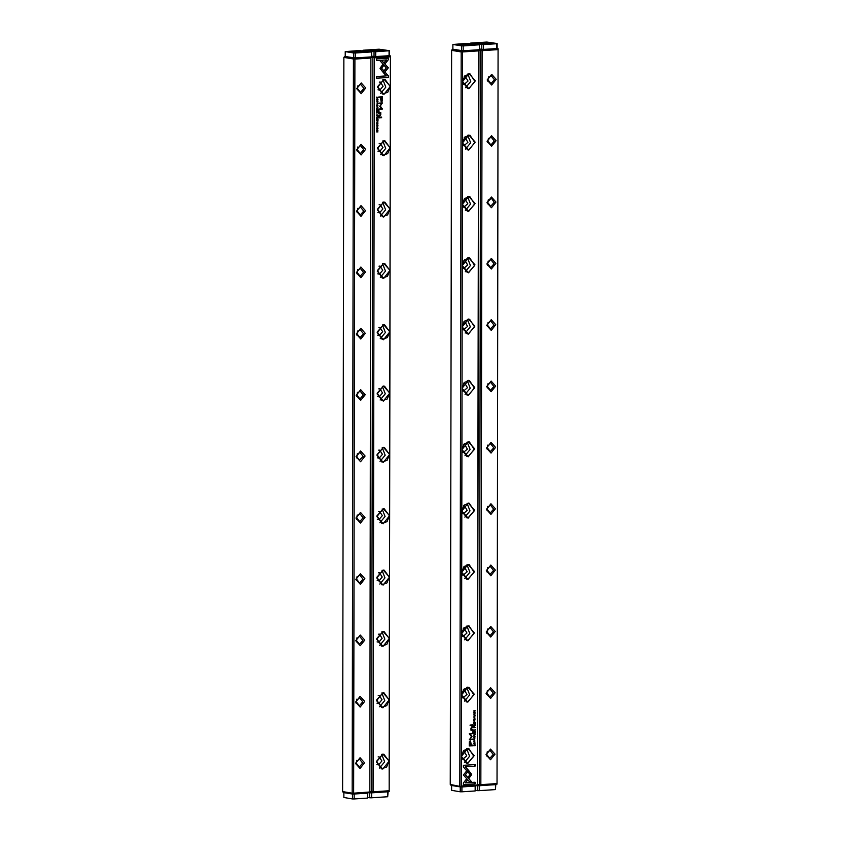 <?xml version="1.0" encoding="UTF-8"?>
<svg xmlns="http://www.w3.org/2000/svg" width="841" height="841" viewBox="0 0 841 841"><rect width="100%" height="100%" fill="white"/><g stroke="black" fill="none" stroke-linecap="round" stroke-linejoin="round"><path stroke-width="1.26" d="M477.688 784.464L479.338 784.737L480.621 50.597L478.823 50.302L478.655 50.923L462.603 51.984L462.55 81.609L468.931 73.64L475.291 80.768L468.9 88.736L462.55 81.609L462.434 142.949L468.826 134.981L475.176 142.108L468.794 150.076L462.434 142.949L462.329 204.289L468.721 196.321L475.07 203.448L468.689 211.417L462.329 204.289L462.224 265.63L468.605 257.672L474.965 264.789L468.584 272.757L462.224 265.63L462.119 326.981L468.5 319.012L474.86 326.129L468.479 334.098L462.119 326.981L462.014 388.321L468.395 380.353L474.755 387.47L468.363 395.438L462.014 388.321L461.909 449.662L468.29 441.693L474.639 448.821L468.258 456.779L461.909 449.662L461.793 511.002L468.185 503.034L474.534 510.161L468.153 518.13L461.793 511.002L461.688 572.343L468.069 564.374L474.429 571.502L468.048 579.47L461.688 572.343L461.583 633.683L467.964 625.715L474.324 632.842L467.943 640.81L461.583 633.683L461.478 695.023L467.859 687.055L474.219 694.182L467.838 702.151L461.478 695.023L461.373 756.364L467.754 748.406L474.114 755.523L467.722 763.491L461.373 756.364L461.32 785.999L477.373 784.937L478.655 50.923M498.124 49.63L497.01 784.117L498.124 49.63L482.072 50.691L480.789 784.706L496.842 783.644M479.706 49.272L483.06 49.451M496.831 48.536L497.609 48.484L496.737 48.589L496.747 43.679L483.491 44.552L483.48 49.461L496.737 48.589M490.513 759.77L486.024 754.734L490.534 749.1L495.034 754.135L490.513 759.77M490.618 698.429L486.13 693.394L490.639 687.759L495.139 692.795L490.618 698.429M490.734 637.089L486.235 632.054L490.745 626.419L495.244 631.454L490.734 637.089M490.839 575.749L486.34 570.713L490.86 565.078L495.349 570.114L490.839 575.749M490.944 514.408L486.445 509.373L490.965 503.738L495.465 508.773L490.944 514.408M491.049 453.068L486.561 448.022L491.07 442.387L495.57 447.433L491.049 453.068M491.155 391.727L486.666 386.681L491.176 381.047L495.675 386.093L491.155 391.727M491.27 330.387L486.771 325.341L491.281 319.706L495.78 324.742L491.27 330.387M491.375 269.036L486.876 264L491.396 258.366L495.885 263.401L491.375 269.036M491.48 207.695L486.981 202.66L491.501 197.025L495.99 202.061L491.48 207.695M491.586 146.355L487.086 141.32L491.607 135.685L496.106 140.72L491.586 146.355M491.691 85.015L487.202 79.979L491.712 74.344L496.211 79.38L491.691 85.015M497.01 784.117L480.169 785.662L477.583 785.231M479.338 784.737L480.789 784.706M482.072 50.691L480.621 50.597M498.293 48.999L497.609 48.484M481.451 49.556L481.304 50.124M487.791 81.178L488.474 77.004M487.685 142.528L488.369 138.344M487.58 203.869L488.264 199.685M487.475 265.209L488.158 261.025M487.36 326.55L488.053 322.366M487.254 387.89L487.938 383.717M487.149 449.231L487.833 445.057M487.044 510.571L487.727 506.398M486.939 571.912L487.622 567.738M486.834 633.252L487.517 629.079M486.718 694.603L487.412 690.419M486.613 755.943L487.296 751.759M490.997 83.616L487.601 79.401L491.007 75.511L494.403 79.727L490.997 83.616M490.881 144.957L487.496 140.741L490.902 136.852L494.298 141.067L490.881 144.957M490.776 206.297L487.381 202.082L491.449 198.224L494.182 202.408L490.776 206.297M490.671 267.638L487.275 263.422L490.681 259.543L494.077 263.748L490.671 267.638M490.566 328.978L487.17 324.763L490.576 320.884L493.972 325.089L490.566 328.978M490.461 390.319L487.065 386.114L490.471 382.224L493.867 386.429L490.461 390.319M490.356 451.659L486.96 447.454L490.366 443.564L493.762 447.78L490.356 451.659M490.24 512.999L486.844 508.794L490.261 504.905L493.656 509.12L490.24 512.999M490.135 574.34L486.739 570.135L490.145 566.245L493.541 570.461L490.135 574.34M490.03 635.691L486.634 631.475L490.04 627.586L493.436 631.801L490.03 635.691M489.925 697.031L486.529 692.816L489.935 688.926L493.331 693.142L489.925 697.031M489.819 758.372L486.424 754.156L489.83 750.277L493.225 754.482L489.819 758.372M475.144 734.55L473.725 733.941L474.923 734.687L473.725 735.57L475.144 734.824M467.796 769.494L463.433 774.95L469.919 782.204L471.854 782.077L465.378 774.824L468.752 770.598L467.796 769.494M463.391 784.632L475.049 783.865L475.06 782.235L465.325 782.876L467.554 780.101L466.587 779.008L463.391 782.992L463.391 784.632M471.706 774.424L468.952 770.882L467.974 772.091L470.151 774.519L467.985 777.231L468.963 778.324L471.706 774.424M474.755 738.566L474.429 739.786L474.093 738.619L473.693 739.302L474.44 740.048L474.829 738.577L474.166 740.027M473.735 727.15L473.735 727.801L475.154 727.707L474.229 726.508L473.735 727.15M475.133 743.034L473.714 743.381L475.133 743.034M475.165 723.491L475.165 722.314L474.513 723.292L474.513 722.419L473.914 723.323L473.746 722.43L473.746 723.586L475.165 723.491L473.746 723.565M473.704 737.042L474.229 737.841L475.165 736.947L474.639 736.148L473.704 737.042M473.746 725.089L473.735 725.751L475.165 725.657L474.524 725.447L475.165 724.332L473.746 725.089M474.755 717.909L474.86 716.774L474.124 717.93L474.082 716.868L474.061 718.193L474.787 717.026L474.755 717.909M463.423 766.95L466.597 770.514L467.575 769.294L465.367 766.824L475.081 766.183L475.091 764.553L463.423 765.331L463.423 766.95M469.236 743.402L469.225 746.02L473.041 745.767L473.041 745.126L471.37 745.242L470.55 741.037L469.415 741.751L469.236 743.402M475.176 718.992L473.756 719.339L475.176 718.992M473.704 745.2L475.133 745.631L474.965 744.359L473.704 745.2M471.98 736.411L470.066 734.246L473.031 733.531L469.278 733.773L471.454 736.684L469.267 739.88L473.02 739.123L470.045 739.313L471.864 736.39L470.045 739.313M474.787 720.075L474.461 721.294L474.124 720.127L473.725 720.811L474.471 721.557L474.86 720.085L474.198 721.536M473.735 730.503L473.735 731.165L475.154 731.071L474.513 730.861L475.154 729.746L473.735 730.503M473.735 714.041L474.271 714.839L475.207 713.946L474.681 713.147L473.735 714.041M475.176 715.649L473.756 715.985L475.176 715.649M475.154 733.11L475.154 731.933L474.976 732.879L474.335 732.048L473.893 732.953L473.725 732.048L473.725 733.205L475.154 733.11L473.725 733.184M475.186 712.243L473.977 712.096L475.186 710.782L473.767 710.876L474.923 711.023L473.767 712.338L475.186 712.243L473.767 712.316M473.084 725.447L473.084 724.837L470.13 725.037L470.13 725.636L473.084 725.447L470.13 725.615M474.713 741.951L474.818 740.805L474.082 741.972L474.061 740.91L474.019 742.235L474.745 741.058L474.713 741.951M473.062 732.143L473.073 731.439L472.621 732.154M471.675 730.135L473.073 730.041L471.254 728.338L473.073 726.666L471.864 726.75L470.971 728.211L471.013 730.23L471.675 730.135L471.013 730.188M459.869 786.02L461.152 51.89L451.564 50.313L450.282 784.453L460.553 786.535L461.32 785.999M452.9 49.241L462.76 50.796M478.182 49.819L478.96 50.702L477.373 784.937M477.53 785.41L460.689 786.945L451.112 785.378L450.282 784.453M451.564 50.313L452.395 49.272M462.603 51.984L461.835 51.406L461.152 51.89M461.982 50.849L461.835 51.406M464.253 76.489L465.283 76.468L467.985 81.03L463.969 84.499L462.992 84.153M467.848 73.966L470.729 81.482L465.599 87.685M468.805 88.536L474.997 81.472L470.014 73.871L464.873 75.753L462.603 81.588L467.617 88.473L468.805 88.536M464.148 137.829L465.178 137.808L467.869 142.371L463.864 145.84L462.886 145.493M467.743 135.306L470.624 142.823L465.494 149.025M468.7 149.877L474.892 142.812L469.909 135.212L464.768 137.094L462.497 142.928L467.512 149.814L468.7 149.877M464.043 199.17L465.073 199.149L467.764 203.722L463.759 207.18L462.781 206.833M467.638 196.647L470.508 204.163L465.378 210.366M468.584 211.217L474.787 204.153L469.804 196.552L464.663 198.434L462.392 204.268L467.407 211.154L468.584 211.217M463.938 260.51L464.968 260.489L467.659 265.062L463.643 268.531L462.676 268.174M467.522 257.987L470.403 265.514L465.273 271.717M468.479 272.558L474.681 265.493L469.699 257.893L464.547 259.774L462.277 265.609L467.302 272.505L468.479 272.558M463.822 321.851L464.863 321.83L467.554 326.403L463.538 329.872L462.571 329.525M467.417 319.338L470.298 326.855L465.168 333.057M468.374 333.898L474.576 326.834L469.583 319.233L464.442 321.115L462.172 326.949L467.186 333.845L468.374 333.898M463.717 383.191L464.747 383.17L467.449 387.743L463.433 391.212L462.466 390.865M467.312 380.679L470.193 388.195L465.062 394.397M468.269 395.238L474.461 388.174L469.478 380.574L464.337 382.466L462.066 388.29L467.081 395.186L468.269 395.238M463.612 444.532L464.642 444.521L467.344 449.083L463.328 452.553L462.35 452.206M467.207 442.019L470.087 449.536L464.957 455.738M468.164 456.579L474.356 449.515L469.373 441.914L464.232 443.806L461.961 449.63L466.976 456.526L468.164 456.579M463.507 505.883L464.537 505.861L467.228 510.424L463.223 513.893L462.245 513.546M467.102 503.36L469.972 510.876L464.842 517.078M468.059 517.919L474.25 510.855L469.267 503.254L464.127 505.147L461.856 510.971L466.871 517.867L468.059 517.919M463.402 567.223L464.432 567.202L467.123 571.764L463.107 575.233L462.14 574.887M466.986 564.7L469.867 572.216L464.737 578.419M467.943 579.27L474.145 572.195L469.162 564.605L464.011 566.487L461.741 572.322L466.766 579.207L467.943 579.27M463.286 628.563L464.327 628.542L467.018 633.105L463.002 636.574L462.035 636.227M466.881 626.04L469.762 633.557L464.631 639.759M467.838 640.611L474.04 633.546L469.047 625.946L463.906 627.828L461.635 633.662L466.65 640.548L467.838 640.611M463.181 689.904L464.211 689.883L466.913 694.456L462.897 697.914L461.93 697.567M466.776 687.381L469.656 694.897L464.526 701.1M467.733 701.951L473.935 694.887L468.942 687.286L463.801 689.168L461.53 695.002L466.545 701.888L467.733 701.951M463.076 751.244L464.106 751.223L466.808 755.796L462.792 759.265L461.814 758.908M466.671 748.721L469.551 756.248L464.421 762.451M467.628 763.292L473.819 756.227L468.836 748.627L463.696 750.508L461.425 756.343L466.44 763.239L467.628 763.292M474.976 764.564L474.965 766.162L465.252 766.813L467.459 769.284L466.534 770.44M474.797 716.763L474.776 718.172M473.998 716.9L474.04 717.92M474.755 717.016L474.135 718.203M472.926 745.137L472.926 745.757L469.225 745.999M470.487 741.037L471.37 745.242M469.677 745.347L470.928 745.263L470.308 741.857L469.562 745.336L470.413 741.857M475.06 719.223L473.756 719.307M475.049 725.415L473.746 725.72M475.049 724.385L474.524 725.447M474.555 744.169L475.018 745.61L473.704 745.694M473.861 745.462L474.955 745.389L474.44 744.422L473.746 745.441L474.534 744.422M472.915 733.541L469.951 734.225L471.864 736.39M472.905 739.123L469.267 739.859M474.009 720.159L474.208 721.273M474.576 736.148L475.049 736.926L474.177 737.83M474.198 737.568L473.746 737.021L474.555 736.411M475.007 736.958L474.608 736.422L473.851 737.042L474.25 737.578L475.007 736.958M475.06 722.324L475.049 723.47M474.398 722.419L474.513 723.292M473.798 722.419L473.914 723.323M475.018 743.265L473.714 743.349M475.039 730.829L473.735 731.134M475.039 729.788L474.513 730.861M475.049 727.465L473.735 727.77M474.166 726.508L474.534 727.497M473.977 738.65L474.177 739.765M468.91 770.934L471.591 774.403L468.889 778.251M474.944 782.235L474.934 783.844L463.391 784.611M466.534 779.071L467.438 780.08L465.325 782.876M467.754 769.557L468.752 770.598M468.647 770.577L465.262 774.803L471.748 782.056L469.888 782.183M473.725 733.972L475.039 734.529M475.028 734.803L473.725 735.486M474.618 713.147L475.091 713.925L474.219 714.829M474.229 714.556L473.777 714.02L474.597 713.41M475.039 713.956L474.65 713.42L473.893 714.03L474.292 714.577L475.039 713.956M475.07 715.88L473.756 715.964M475.039 731.943L475.039 733.1M474.387 732.048L474.492 732.91M473.788 732.048L473.893 732.953M475.07 710.792L473.977 712.096M474.923 711.023L473.767 711.076M472.968 724.847L472.968 725.426M474.755 740.805L474.713 742.183M473.956 740.932L473.998 741.962M474.713 741.058L474.093 742.235M472.957 731.449L472.957 732.122M472.957 729.431L472.957 730.02L471.57 730.114M472.968 726.677L471.139 728.327L471.769 729.483M370.934 58.05L369.819 792.537L370.934 58.05L354.881 59.112L353.598 793.126L369.651 792.064M343.843 57.451L342.56 791.581L352.148 793.158L353.43 59.017L343.843 57.451L344.673 56.41L355.039 57.934M369.819 792.537L352.978 794.083L343.391 792.516L342.56 791.581M361.21 82.986L365.698 88.021L361.188 93.656L356.689 88.62L361.21 82.986M361.094 144.326L365.593 149.362L361.083 154.996L356.584 149.961L361.094 144.326M360.989 205.667L365.488 210.702L360.978 216.347L356.479 211.301L360.989 205.667M360.884 267.007L365.383 272.053L360.863 277.688L356.374 272.642L360.884 267.007M360.778 328.347L365.278 333.393L360.757 339.028L356.258 333.993L360.778 328.347M360.673 389.698L365.162 394.734L360.652 400.369L356.153 395.333L360.673 389.698M360.568 451.039L365.057 456.074L360.547 461.709L356.048 456.674L360.568 451.039M360.453 512.379L364.952 517.415L360.442 523.049L355.943 518.014L360.453 512.379M360.347 573.72L364.847 578.755L360.326 584.39L355.838 579.354L360.347 573.72M360.242 635.06L364.742 640.096L360.221 645.73L355.732 640.695L360.242 635.06M360.137 696.401L364.637 701.436L360.116 707.081L355.617 702.035L360.137 696.401M360.032 757.741L364.521 762.787L360.011 768.422L355.512 763.376L360.032 757.741M352.148 793.158L353.598 793.126M354.881 59.112L353.43 59.017M354.261 57.987L354.114 58.544M371.102 57.419L370.46 56.946M356.111 764.585L356.794 760.411M356.216 703.244L356.899 699.06M356.321 641.904L357.005 637.72M356.426 580.563L357.11 576.379M356.531 519.212L357.225 515.039M356.647 457.872L357.33 453.698M356.752 396.531L357.436 392.358M356.857 335.191L357.541 331.018M356.962 273.851L357.646 269.677M357.068 212.51L357.761 208.326M357.183 151.17L357.867 146.986M357.288 89.829L357.972 85.645M359.317 758.918L362.713 763.123L359.307 767.013L355.911 762.808L359.317 758.918M359.433 697.578L362.828 701.783L359.412 705.673L356.016 701.457L359.433 697.578M359.538 636.238L362.934 640.443L359.528 644.332L356.132 640.117L359.538 636.238M359.643 574.897L363.039 579.102L359.633 582.992L356.237 578.776L359.643 574.897M359.748 513.546L363.144 517.762L359.738 521.651L356.342 517.436L359.748 513.546M359.853 452.206L363.249 456.421L359.191 460.279L356.447 456.095L359.853 452.206M359.969 390.865L363.354 395.081L359.948 398.96L356.552 394.755L359.969 390.865M360.074 329.525L363.47 333.74L360.053 337.619L356.668 333.414L360.074 329.525M360.179 268.184L363.575 272.389L360.169 276.279L356.773 272.074L360.179 268.184M360.284 206.844L363.68 211.049L360.274 214.939L356.878 210.723L360.284 206.844M360.39 145.504L363.785 149.709L360.379 153.598L356.983 149.383L360.39 145.504M360.505 84.163L363.89 88.368L360.484 92.258L357.089 88.042L360.505 84.163M376.579 108.205L377.998 108.815L376.8 108.069L377.998 107.185L376.579 108.205M383.927 73.262L388.29 67.806L381.803 60.552L379.869 60.689L386.345 67.932L382.97 72.158L383.927 73.262M387.323 66.723L388.185 67.785L383.853 73.188M388.332 58.124L376.673 58.902L376.663 60.531L386.397 59.879L384.169 62.665L385.136 63.748L388.332 59.764L388.332 58.124M380.016 68.331L382.771 71.884L383.748 70.665L381.572 68.237L383.727 65.524L382.76 64.442L380.016 68.331M376.968 104.189L377.294 102.97L377.63 104.137L378.03 103.464L377.504 102.718L376.842 104.168M377.987 115.616L377.987 114.965L376.558 115.059L377.493 116.247L377.987 115.616L377.441 116.237M376.589 99.722L378.008 99.627M376.558 119.264L376.558 120.452L376.726 119.506L377.378 120.337L377.809 119.433L377.977 120.337L377.977 119.17L376.558 119.264M378.019 105.714L377.493 104.915L376.558 105.808L377.083 106.607L378.019 105.714L377.031 106.597M377.977 117.666L377.977 117.004L376.558 117.099L377.199 117.309L376.558 118.423L377.872 117.645L377.609 118.318M376.968 124.846L376.863 125.992L377.598 124.825L377.62 125.887L377.987 125.235L377.588 124.563L376.894 125.73L376.852 124.825L376.779 125.719M388.3 75.806L385.125 72.242L384.148 73.461L386.355 75.932L376.642 76.573L376.631 78.202L388.3 77.435L388.185 75.785L388.3 77.435M389.93 331.753L383.538 339.722L377.189 332.605L383.57 324.637L389.93 331.753L390.035 270.413L383.654 278.382L377.294 271.265L383.675 263.296L390.035 270.413L390.14 209.073L383.759 217.041L377.399 209.914L383.78 201.956L390.14 209.073L390.245 147.732L383.864 155.701L377.504 148.573L383.885 140.605L390.245 147.732L390.35 86.392L383.969 94.36L377.609 87.233L384.001 79.264L390.35 86.392L390.403 56.767L374.35 57.829L373.068 791.844L389.12 790.782L389.173 761.147L382.792 769.116L376.432 761.999L382.823 754.03L389.173 761.147L389.278 699.807L382.897 707.775L376.547 700.648L382.928 692.69L389.278 699.807L389.394 638.466L383.002 646.435L376.652 639.307L383.033 631.339L389.394 638.466L389.499 577.126L383.118 585.094L376.757 577.967L383.139 569.998L389.499 577.126L389.604 515.785L383.223 523.754L376.863 516.626L383.244 508.658L389.604 515.785L389.709 454.445L383.328 462.413L376.968 455.286L383.359 447.317L389.709 454.445L389.814 393.104L383.433 401.062L377.083 393.945L383.464 385.977L389.814 393.104L389.93 331.753M382.487 99.354L382.497 96.736L378.681 96.988L378.681 97.63L380.353 97.524L381.173 101.719L382.308 101.015L382.487 99.354L382.192 100.994L381.12 101.708M376.547 123.764L377.966 123.417L376.547 123.764M378.019 97.556L376.589 97.136L377.104 98.586L378.019 97.556L377.052 98.576M379.743 106.355L381.656 108.521L378.692 109.225L382.434 108.983L380.269 106.082L382.445 102.875L378.702 103.128L381.667 103.443L379.743 106.355M376.936 122.681L377.262 121.461L377.598 122.628L377.998 121.956L377.252 121.199L376.884 122.397M377.987 112.263L377.987 111.601L376.568 111.695L377.21 111.895L376.568 113.009L377.872 112.242L377.62 112.904M377.987 128.715L377.451 127.927L376.516 128.82L377.041 129.609L377.987 128.715L376.989 129.598M376.537 127.117L377.966 127.023M376.568 109.645L376.568 110.823L377.231 109.845L377.22 110.718L377.83 109.814L377.998 110.707L377.998 109.551L376.568 109.645M376.537 130.513L377.746 130.66L376.537 131.974L377.956 131.89L376.8 131.732L377.956 130.418L376.537 130.513M378.639 117.319L378.639 117.919L381.593 117.729L381.593 117.12L378.639 117.319M376.999 100.804L376.905 101.95L377.641 100.783L377.662 101.845L378.03 101.204L377.63 100.521L376.936 101.698L376.894 100.794L376.894 101.687M378.65 110.613L379.102 111.285L378.65 110.613M380.037 112.62L378.65 112.715L380.468 114.418L378.65 116.09L379.859 116.016L380.752 114.544L380.71 112.526L380.037 112.62M390.403 56.767L389.12 790.782M389.288 791.255L372.447 792.79L369.861 792.369M369.966 791.591L371.617 791.865L372.899 57.735L371.102 57.43M371.985 56.41L375.338 56.589M389.11 55.674L389.888 55.622L389.026 55.716L389.026 50.807L375.769 51.69L375.759 56.599L389.026 55.716M374.35 57.829L373.583 57.251L372.899 57.735M371.617 791.865L373.068 791.844M390.571 56.126L389.888 55.622M373.73 56.694L373.583 57.251M378.145 756.868L379.175 756.847L381.919 761.031L378.513 764.921L376.884 764.543M381.74 754.356L384.61 761.872L379.491 768.075M382.718 754.198L376.516 761.263L381.509 768.863L386.65 766.971L388.92 761.147L383.906 754.251L382.718 754.198M378.25 695.528L379.28 695.507L382.024 699.691L378.618 703.57L376.989 703.192M381.846 693.005L384.726 700.532L379.596 706.734M382.823 692.847L376.631 699.922L381.614 707.523L386.755 705.631L389.026 699.807L384.011 692.91L382.823 692.847M378.355 634.188L379.386 634.167L382.129 638.351L378.723 642.23L377.104 641.851M381.951 631.665L384.831 639.181L379.701 645.383M382.928 631.507L376.736 638.571L381.719 646.172L386.86 644.29L389.131 638.456L384.116 631.57L382.928 631.507M378.461 572.847L379.501 572.826L382.235 577.01L378.828 580.889L377.21 580.511M382.056 570.324L384.936 577.841L379.806 584.043M383.044 570.166L376.842 577.231L381.825 584.831L386.965 582.95L389.236 577.115L384.221 570.23L383.044 570.166M378.576 511.507L379.606 511.486L382.35 515.659L378.934 519.549L377.315 519.17M382.161 508.984L385.041 516.5L379.911 522.703M383.149 508.826L376.947 515.89L381.94 523.491L387.081 521.609L389.351 515.775L384.337 508.889L383.149 508.826M378.681 450.166L379.712 450.145L382.455 454.319L379.049 458.208L377.42 457.83M382.277 447.643L385.146 455.16L380.016 461.362M383.254 447.486L377.052 454.55L382.045 462.151L387.186 460.269L389.457 454.434L384.442 447.538L383.254 447.486M378.786 388.815L379.817 388.805L382.56 392.978L379.154 396.868L377.525 396.489M382.382 386.303L385.262 393.819L380.132 400.022M383.359 386.145L377.167 393.21L382.15 400.81L387.291 398.918L389.562 393.094L384.547 386.198L383.359 386.145M378.892 327.475L379.922 327.454L382.666 331.638L379.259 335.527L377.63 335.149M382.487 324.962L385.367 332.479L380.237 338.681M383.464 324.805L377.273 331.869L382.256 339.47L387.396 337.577L389.667 331.753L384.652 324.857L383.464 324.805M378.997 266.134L380.037 266.113L382.771 270.297L379.365 274.187L377.746 273.809M382.592 263.622L385.472 271.138L380.342 277.341M383.57 263.464L377.378 270.529L382.361 278.129L387.501 276.237L389.772 270.413L384.757 263.517L383.57 263.464M379.112 204.794L380.143 204.773L382.886 208.957L379.47 212.836L377.851 212.458M382.697 202.271L385.577 209.798L380.447 216M383.685 202.124L377.483 209.188L382.466 216.789L387.617 214.897L389.888 209.073L384.863 202.176L383.685 202.124M379.217 143.454L380.248 143.433L382.991 147.617L379.585 151.496L377.956 151.117M382.802 140.931L385.683 148.447L380.553 154.649M383.79 140.773L377.588 147.837L382.581 155.438L387.722 153.556L389.993 147.722L384.978 140.836L383.79 140.773M379.323 82.113L380.353 82.092L383.097 86.276L379.69 90.155L378.061 89.777M382.918 79.59L385.788 87.107L380.668 93.309M383.895 79.432L377.693 86.497L382.687 94.097L387.827 92.216L390.098 86.381L385.083 79.496L383.895 79.432M385.073 72.305L388.185 75.785M388.185 77.414L376.631 78.181M377.567 124.815L376.957 125.992M377.598 124.563L377.62 125.845M382.382 96.747L382.371 99.333M380.353 97.524L378.681 97.609M381.194 100.878L380.679 97.472L382.045 97.409L380.794 97.493L381.415 100.899L382.045 97.409M377.861 123.427L376.547 123.743M377.872 117.015L377.872 117.645M377.199 117.309L376.558 117.33M377.273 117.992L376.558 118.36M377.493 118.034L377.798 117.267M377.073 98.313L376.652 97.346L377.861 97.293L376.768 97.367L377.283 98.334L377.861 97.293M382.34 102.886L380.153 106.061L382.329 108.962L378.692 109.204M381.667 103.443L378.702 103.611M377.399 121.461L376.821 122.387M377.409 121.199L377.598 122.586M377.43 104.915L377.914 105.693M377.052 106.323L376.61 105.777L377.42 105.178M376.715 105.798L377.115 106.334L377.872 105.724L377.472 105.188L376.61 105.777M377.21 119.475L376.558 120.421M377.809 119.433L377.21 120.316M377.861 119.18L377.809 120.316M377.882 111.611L377.872 112.242M377.21 111.895L376.568 111.916M377.283 112.578L376.568 112.946M377.483 112.62L377.809 111.864M377.872 114.975L377.872 115.595M377.189 115.27L376.558 115.28M377.483 115.963L377.819 115.228M377.43 102.97L376.852 104.168M377.441 102.707L377.63 104.095M382.718 64.494L383.622 65.503L381.457 68.216L383.633 70.644L382.708 71.8M388.216 58.134L388.332 59.764M386.397 59.879L376.663 60.499M388.216 59.753L385.073 63.674M381.719 60.563L387.207 66.702M377.882 107.249L376.684 108.047L377.882 108.762M377.399 127.916L377.872 128.705M377.02 129.325L376.568 128.789L377.378 128.179M376.684 128.799L377.073 129.346L377.83 128.726L377.43 128.189L376.568 128.789M377.231 109.845L376.568 110.802M377.83 109.814L377.22 110.697M377.882 109.561L377.83 110.697M377.746 130.66L376.537 130.712M377.84 131.669L376.537 131.953M377.84 130.429L376.8 131.732M381.478 117.13L381.478 117.708L378.639 117.898M377.609 100.783L376.999 101.95M377.641 100.521L377.662 101.803M378.986 110.592L378.65 111.296M379.848 113.262L378.65 113.304M380.595 112.557L380.637 114.523L379.743 115.995L378.65 116.069M495.822 784.621L495.444 789.594L495.454 784.685L479.296 785.757L479.286 790.666L495.444 789.594M479.286 790.666L477.583 790.624L477.183 785.652M475.512 790.277L477.583 790.624M477.593 785.715L479.296 785.757M382.476 50.134L374.897 49.64L371.06 50.586L382.476 49.84L385.052 50.534L371.018 50.859L369.84 50.513L371.827 49.882M365.541 51.385L362.955 50.25L379.112 49.188L389.394 50.628L389.383 55.538M365.541 50.912L375.769 51.69M375.759 56.599L371.985 56.221M374.056 56.557L374.066 51.648M372.405 51.038L384.348 50.323L372.405 50.807M362.177 51.48L364.742 51.879L357.141 52.584L349.53 51.858L351.527 51.227M353.767 52.994L345.188 51.585L345.178 56.494L353.756 57.903L353.767 52.994L355.47 53.036L355.459 57.945L371.617 56.873L371.627 51.963L355.47 53.036M371.627 51.963L371.617 56.873M345.188 51.585L358.813 50.534L371.995 51.785M355.459 57.945L353.756 57.903M350.76 51.932L362.177 51.175L354.597 50.975L350.234 51.648L350.76 52.216M363.522 51.396L352.106 52.142L359.685 52.342L363.522 51.396M343.885 797.499L352.463 798.908L352.474 793.999L343.895 792.59L343.885 797.499M367.801 793.105L367.422 798.067L367.433 793.168L354.177 794.041L354.166 798.95L367.422 798.067M354.166 798.95L352.463 798.908M388.1 791.759L387.733 796.732L387.733 791.823L371.575 792.895L371.575 797.794L387.733 796.732M371.575 797.794L369.861 797.752L369.462 792.779M367.79 797.415L369.861 797.752M369.872 792.853L371.575 792.895M451.606 790.372L460.185 791.77L460.195 786.871L451.617 785.462L451.606 790.372M475.522 785.967L475.144 790.939L475.154 786.03L461.898 786.913L461.888 791.812L475.144 790.939M461.888 791.812L460.185 791.77M490.198 42.996L482.618 42.502L478.781 43.448L490.198 42.702L492.763 43.396L478.739 43.732L477.551 43.375L479.549 42.744M473.252 44.247L470.676 43.122L486.834 42.05L497.115 43.501L497.105 48.41M473.252 43.785L483.491 44.552M483.48 49.461L479.706 49.083M481.777 49.419L481.788 44.51M480.127 43.9L492.069 43.196L480.127 43.669M469.898 44.342L472.463 44.741L464.863 45.446L457.252 44.72L459.249 44.089M461.488 45.856L452.91 44.447L452.9 49.356L461.478 50.765L461.488 45.856L463.191 45.898L463.181 50.807L479.338 49.735L479.349 44.825L463.191 45.898M479.349 44.825L479.338 49.735M452.91 44.447L466.534 43.396L479.717 44.647M463.181 50.807L461.478 50.765M458.482 44.794L469.898 44.037L462.319 43.848L457.956 44.51L458.482 45.078M471.233 44.258L459.827 45.015L467.407 45.204L471.233 44.258"/></g></svg>
